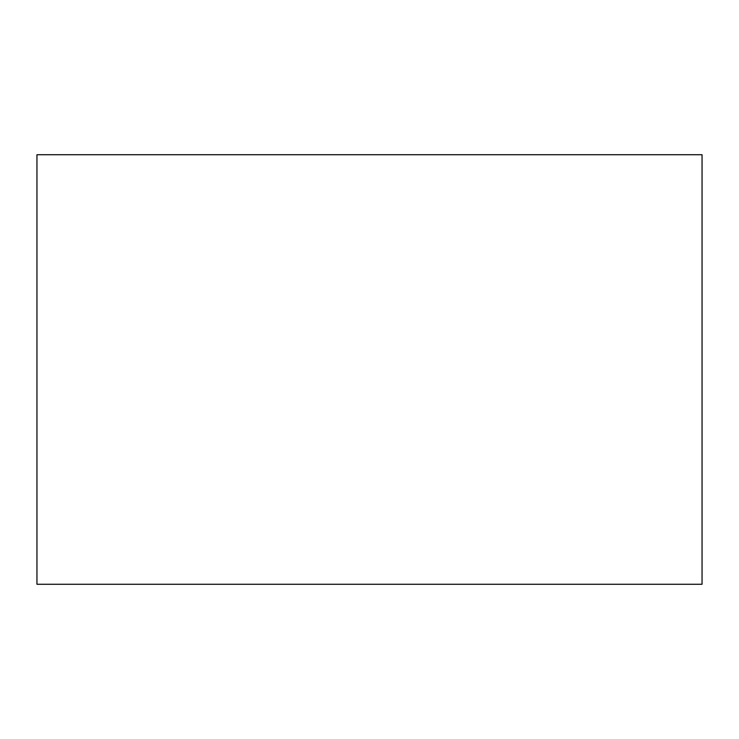 <?xml version="1.0" encoding="UTF-8"?>
<svg xmlns="http://www.w3.org/2000/svg" width="739" height="739" viewBox="0 0 739 739"><rect width="100%" height="100%" fill="white"/><g stroke="black" fill="none" stroke-linecap="round" stroke-linejoin="round"><path stroke-width="1.11" d="M702.05 584.272L36.95 584.272L702.05 584.272L702.05 154.728L36.95 154.728L702.05 154.728L702.05 584.272M36.95 154.728L36.95 584.272L36.95 154.728"/></g></svg>
